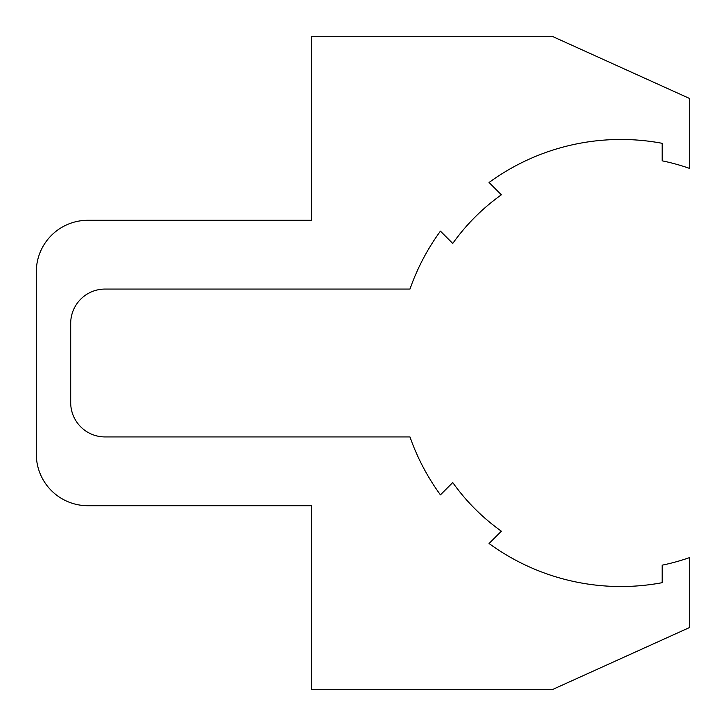 <?xml version="1.0" encoding="UTF-8"?>
<svg xmlns="http://www.w3.org/2000/svg" width="726" height="726" viewBox="0 0 726 726"><rect width="100%" height="100%" fill="white"/><g stroke="black" fill="none" stroke-linecap="round" stroke-linejoin="round"><path stroke-width="0.54" stroke-dasharray="3.63 2.72" d="M689.7 98.545L552.141 36.3L311.418 36.3L311.418 220.287L87.882 220.287A51.582 51.582 0 0 0 36.3 271.869L36.3 454.131A51.582 51.582 0 0 0 87.882 505.713L311.418 505.713L311.418 689.7L552.141 689.7L689.7 627.455L689.7 557.541A206.338 206.338 0 0 1 662.185 565.164L662.185 582.688A223.535 223.535 0 0 1 489.061 543.493L501.376 531.178A206.338 206.338 0 0 1 452.743 482.545L440.428 494.86A223.535 223.535 0 0 1 409.972 436.934L105.079 436.934A34.385 34.385 0 0 1 70.685 402.549L70.685 323.451A34.385 34.385 0 0 1 105.079 289.066L409.972 289.066A223.535 223.535 0 0 1 440.428 231.14L452.743 243.455A206.338 206.338 0 0 1 501.376 194.822L489.061 182.507A223.535 223.535 0 0 1 662.185 143.312L662.185 160.836A206.338 206.338 0 0 1 689.7 168.459L689.7 98.545"/><path stroke-width="1.09" d="M689.7 627.455L689.7 557.541A206.338 206.338 0 0 1 662.185 565.164L662.185 582.688A223.535 223.535 0 0 1 489.061 543.493L501.376 531.178A206.338 206.338 0 0 1 452.743 482.545L440.428 494.86A223.535 223.535 0 0 1 409.972 436.934L105.079 436.934A34.385 34.385 0 0 1 70.685 402.549L70.685 323.451A34.385 34.385 0 0 1 105.079 289.066L409.972 289.066A223.535 223.535 0 0 1 440.428 231.14L452.743 243.455A206.338 206.338 0 0 1 501.376 194.822L489.061 182.507A223.535 223.535 0 0 1 662.185 143.312L662.185 160.836A206.338 206.338 0 0 1 689.7 168.459L689.7 98.545L552.141 36.3L311.418 36.3L311.418 220.287L87.882 220.287A51.582 51.582 0 0 0 36.3 271.869L36.3 454.131A51.582 51.582 0 0 0 87.882 505.713L311.418 505.713L311.418 689.7L552.141 689.7L689.7 627.455"/></g></svg>
